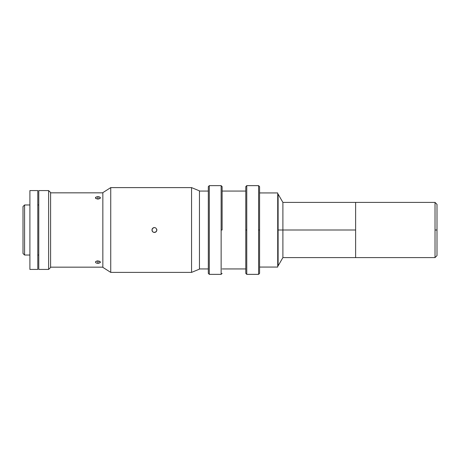 <?xml version="1.0" encoding="UTF-8"?>
<svg xmlns="http://www.w3.org/2000/svg" width="460" height="460" viewBox="0 0 460 460"><rect width="100%" height="100%" fill="white"/><g stroke="black" fill="none" stroke-linecap="round" stroke-linejoin="round"><path stroke-width="0.69" d="M259.578 267.064L277.719 267.064L277.719 192.935L259.578 192.935L277.719 192.935L277.719 230L278.11 230L277.719 230L277.719 267.064L259.578 267.064M435.028 230L435.028 257.6L435.028 202.4L355.62 202.4L355.62 257.6L435.028 257.6L355.62 257.6L355.62 230L355.62 257.6L355.62 230L278.11 230L278.11 265.88L278.11 230L282.894 230L282.894 257.6L282.894 230L355.62 230L355.62 202.4L435.028 202.4L435.028 230L437 230L435.028 230M437 255.628L437 204.372L437 255.628L435.028 257.6M355.62 202.4L355.62 230L355.62 202.4L282.894 202.4L282.894 230L282.894 202.4L278.11 194.12L278.11 230L278.11 194.12L277.719 194.12M97.917 196.656L97.917 199.117L95.64 198.3L95.45 197.817L96.174 196.983L98.4 196.673L100.194 197.357L99.969 198.524L97.917 199.117L95.87 198.524L95.64 197.357L97.434 196.679L99.659 196.978L100.383 197.817L100.194 198.294L97.917 199.117L97.917 196.656M96.974 260.987L97.917 260.883L97.917 263.344L96.174 263.022L95.45 262.183L95.64 261.705L97.434 260.906L99.659 261.28L100.332 262.424L98.86 263.264L96.174 263.022L95.45 262.183L95.87 261.476L96.974 260.987M102.844 192.838L50.6 192.838L102.844 192.838M50.6 267.162L102.844 267.162L50.6 267.162M95.45 197.817L95.64 197.357M95.45 262.183L95.64 261.705M97.917 263.344L97.917 260.883L100.194 261.7L100.194 262.643L97.917 263.344M100.383 262.183L100.194 262.643M100.383 197.817L100.194 198.294M199.45 268.939L208.322 268.939L199.45 268.939M208.322 191.061L199.45 191.061L208.322 191.061M258.595 230L258.595 274.361L258.595 185.639L246.767 185.639L246.767 274.361L258.595 274.361L246.767 274.361L246.767 230L245.778 230L245.778 273.372L245.778 230L246.767 230L246.767 185.639L258.595 185.639L258.595 230L259.578 230L258.595 230M259.578 273.372L259.578 186.628L259.578 273.372L258.595 274.361M209.306 185.639L208.322 186.628L208.322 273.372L209.306 274.361L209.306 185.639L209.306 274.361L221.133 274.361L221.133 185.639L209.306 185.639L221.133 185.639L221.133 274.361L209.306 274.361L208.322 273.372L208.322 186.628L209.306 185.639M222.123 230L221.133 230L222.123 230L222.123 186.628L222.123 230M222.123 268.939L245.778 268.939L222.123 268.939M245.778 191.061L222.123 191.061L245.778 191.061M245.778 186.628L245.778 230L245.778 186.628L246.767 185.639M153.467 232.283L154.399 232.467L153.03 232.047L152.122 230.943L152.634 231.719M152.111 229.08L152.111 230.926M152.651 231.742L151.932 230L152.651 228.258L152.128 229.045L153.45 227.723L154.399 227.533L152.651 228.258L154.399 227.533L155.762 227.953L156.814 229.517L156.676 230.943L155.342 232.277L153.45 232.277M199.45 269.135L191.561 272.389L110.733 272.389L102.844 267.358L102.844 192.642L110.733 187.611L102.844 192.642L102.844 267.358L110.733 272.389L110.733 187.611L110.733 272.389L191.561 272.389L199.45 269.135L199.45 190.865L191.561 187.611L191.561 272.389L191.561 187.611L110.733 187.611L191.561 187.611L199.45 190.865M152.122 230.943L152.116 229.057M156.86 229.965L156.676 229.068M156.158 231.725L156.67 230.954M156.682 230.92L156.86 230.034M156.67 229.057L156.676 230.943L156.141 231.742L154.399 232.467L155.319 232.283M155.359 232.271L156.112 231.771M24.575 204.964L23 206.54L23 253.46L24.575 255.035L24.575 204.964L24.575 255.035L29.9 255.035L24.575 255.035L23 253.46L23 206.54L24.575 204.964L29.9 204.964L24.575 204.964M48.628 269.428L50.6 267.461L50.6 192.539L48.628 190.572L48.628 269.428L48.628 190.572L38.772 190.572L38.772 269.428L48.628 269.428L38.772 269.428L38.772 190.572L48.628 190.572L50.6 192.539L50.6 267.461L48.628 269.428M38.772 204.964L37.789 204.964L38.772 204.964M37.789 255.035L38.772 255.035L37.789 255.035M37.789 190.572L29.9 190.572L29.9 269.428L37.789 269.428L37.789 190.572L37.789 269.428L29.9 269.428L29.9 190.572L37.789 190.572M435.028 202.4L437 204.372M277.719 265.88L278.11 265.88L282.894 257.6L355.62 257.6M246.767 274.361L245.778 273.372M221.133 274.361L222.123 273.372M221.133 185.639L222.123 186.628M258.595 185.639L259.578 186.628"/></g></svg>
